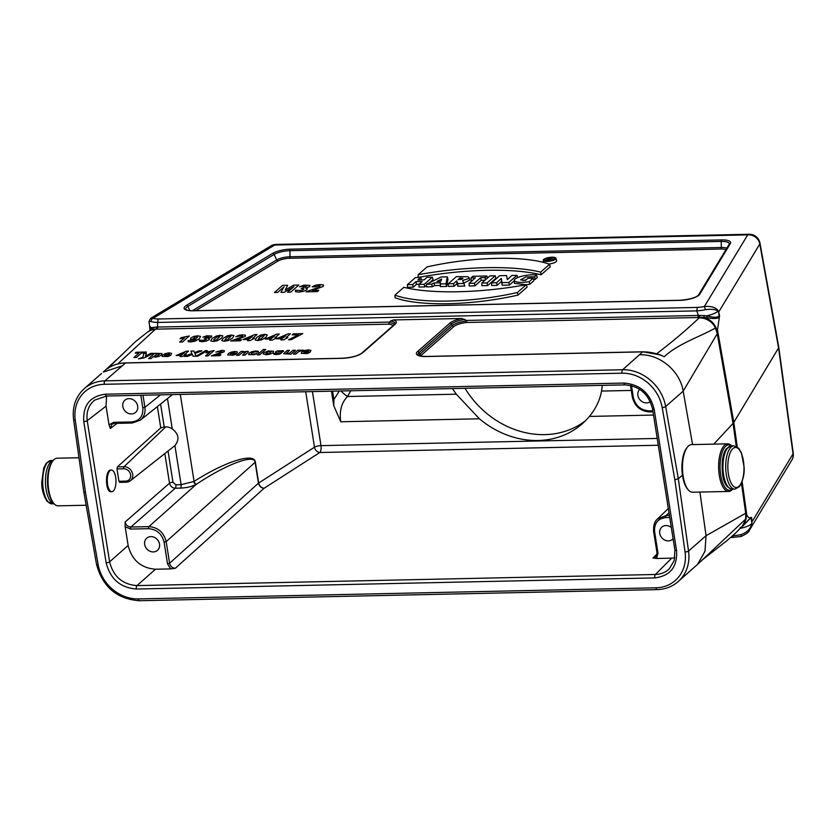 <?xml version="1.0" encoding="UTF-8"?>
<svg xmlns="http://www.w3.org/2000/svg" width="835" height="835" viewBox="0 0 835 835"><rect width="100%" height="100%" fill="white"/><g stroke="black" fill="none" stroke-linecap="round" stroke-linejoin="round"><path stroke-width="1.25" d="M650.298 401.656A8.12 7.035 48.7 0 1 639.965 399.819A8.12 7.035 48.7 0 1 639.735 389.361M94.731 400.059L94.658 400.111C88.583 405.194 86.109 412.041 87.226 420.652L109.594 561.851C113.33 576.536 122.453 584.458 136.961 585.606L655.391 574.48L671.674 558.156L656.477 558.479L652.991 558.01L655.913 556.82M671.674 558.156L674.857 557.853M673.093 538.742A8.12 7.035 48.7 0 1 672.53 539.316A8.12 7.035 48.7 0 1 661.884 537.855A8.12 7.035 48.7 0 1 661.811 527.115A8.12 7.035 48.7 0 1 671.309 527.47M114.092 423.355L111.88 424.232L110.324 428.553L109.03 424.879L106.055 406.134L87.226 420.652A2.703 0.793 171 0 1 83.771 421.571C82.759 405.278 90.013 396.155 105.513 394.193L623.943 383.067C639.954 384.351 650.037 393.108 654.181 409.327L676.548 550.526C677.55 566.819 670.307 575.941 654.797 577.903L136.376 589.03C120.355 587.746 110.283 578.989 106.129 562.769L83.771 421.571M106.911 395.873A2.703 1.085 -91.2 0 1 106.588 396.009L106.055 406.134M137.671 406.144A8.12 7.035 48.7 0 1 135.604 412.396A8.12 7.035 48.7 0 1 124.958 410.945A8.12 7.035 48.7 0 1 124.885 400.205A8.12 7.035 48.7 0 1 132.525 399.401A8.12 7.035 48.7 0 1 137.671 406.144M106.129 562.769A2.703 0.793 171 0 0 109.594 561.851L128.131 545.474C131.878 560.149 141 568.071 155.498 569.23L170.684 568.906L167.511 563.813L164.088 542.186C161.959 533.836 156.771 529.338 148.536 528.68L130.542 529.066L125.156 526.728L125.125 522.011C125.908 525.1 127.828 526.77 130.897 527.01L148.891 526.624C158.034 527.355 163.796 532.365 166.175 541.633L169.599 563.26L258.443 483.183L255.134 462.308C254.477 453.729 226.713 464.072 196.716 484.06L196.371 484.29C192.123 486.544 186.831 487.817 180.506 488.11L175.266 488.214C172.24 487.964 170.319 486.294 169.515 483.204L164.829 453.562M128.131 545.474L125.156 526.728M159.527 544.107A8.12 7.035 48.7 0 1 157.45 550.369A8.12 7.035 48.7 0 1 146.803 548.908A8.12 7.035 48.7 0 1 146.73 538.168A8.12 7.035 48.7 0 1 154.381 537.364A8.12 7.035 48.7 0 1 159.527 544.107M452.413 388.588L456.286 394.193L479.426 418.794A86.6 75.067 -131.3 0 0 582.235 423.794A86.6 75.067 -131.3 0 0 589.385 416.435C595.835 408.618 599.885 400.163 601.534 391.072L602.296 385.373M350.763 390.77L347.537 396.521C341.473 402.689 339.208 411.102 340.764 421.769L333.739 405.685L333.937 399.558L339.292 391.02M759.975 243.121A10.824 10.824 0 0 0 749.099 234.27A10.824 4.363 88.8 0 0 747.722 234.875A10.824 10.041 31.2 0 1 759.808 244.029A10.824 3.277 -10.2 0 0 759.986 243.173L778.815 347.506L733.808 422.385A27.064 7.943 171 0 1 733.036 423.387L713.758 444.126M778.815 347.517L793.24 453.134A10.824 3.079 172.2 0 1 793.041 453.885L778.617 348.289L759.808 244.029L718.768 311.883A2.703 1.127 167.8 0 1 718.695 312.039L719.06 316.214L719.54 315.88L717.495 329.94L717.714 333.134A25.405 7.463 171 0 1 717.255 333.687L683.176 391.166L692.559 444.585M151.845 327.706L156.51 327.038A16.366 4.812 -9 0 0 157.554 327.08L157.095 329.126A17.994 5.281 171 0 1 155.853 329.073L152.815 329.22M461.818 318.479L393.41 319.941A16.042 4.718 171 0 1 395.132 324.251L362.703 352.735A16.042 4.718 171 0 1 342.016 358.33L125.542 362.974L104.928 380.854L622.618 369.748L642.679 351.879L426.205 356.524A16.042 4.718 171 0 1 417.531 351.566L449.961 323.072A16.042 4.718 171 0 1 461.818 318.479L466.337 320.431L698.331 315.473L696.839 310.87L157.596 322.446L157.554 327.059L389.548 322.08L388.63 324.157L157.095 329.126M157.596 322.446L158.306 318.991L697.34 307.426A13.579 3.987 -9 0 0 704.416 306.487C710.95 305.996 715.491 307.322 718.027 310.474L719.551 315.473M749.099 234.27L276.093 244.425A10.824 10.824 0 0 0 270.738 245.981L150.467 318.438L153.066 318.312A2.703 2.244 108.2 0 0 151.208 321.579L148.995 321.558L149.58 325.744A16.397 4.812 -9 0 0 149.58 325.775A16.397 4.812 -9 0 0 151.824 327.706L151.25 329.533C149.1 330.942 149.256 330.973 151.709 329.627M699.907 492.065L706.066 535.684L745.697 513.243A25.405 7.463 -9 0 0 746.156 512.69L746.02 519.234L742.263 526.207A16.241 14.529 42.9 0 1 742.263 526.217A16.241 14.529 42.9 0 0 745.676 519.067A24.403 7.171 -9 0 0 746.146 518.483L746.02 519.234M746.354 515.049L746.146 518.483M719.259 317.446C716.847 318.793 712.756 318.845 706.984 317.603L703.717 317.415C708.863 318.719 712.787 321.799 715.511 326.642L717.714 333.134M715.511 326.642L717.171 330.785M533.189 278.201L529.213 281.687C521.301 282.877 516.333 282.554 514.308 280.727C513.535 277.23 528.952 273.776 536.571 275.059L534.609 276.792L525.893 276.928L520.602 279.829L525.413 280.497L527.908 278.316L533.189 278.201L533.899 280.675L529.776 284.286L526.321 284.714M526.133 284.735L514.475 283.347L514.308 280.748L509.381 285.1L502.2 285.257L501.522 281.385L497.128 285.372L491.617 285.486L491.512 282.846L499.643 275.707L506.532 275.56L507.346 279.662L511.886 275.446L516.969 275.341L517.616 277.575M536.571 275.059L537.26 277.554L535.11 279.443L533.502 279.308M526.541 279.516L522.971 280.581M487.609 285.57L481.899 285.695L481.795 283.055L489.926 275.915L495.197 275.8L495.917 278.274L487.609 285.57L487.076 282.94L481.795 283.055M472.307 280.518L471.138 280.539L471.044 277.898L472.892 276.281L486.868 275.988L487.473 278.076M484.999 280.247L481.211 280.32L474.927 285.841L469.197 285.967L469.103 283.326L475.386 277.815L471.044 277.898M454.073 286.29L448.343 286.415L448.249 283.775L456.369 276.636L467.892 276.719L469.072 277.564L468.383 278.639L462.621 280.518L464.865 286.061L457.924 286.207L456.964 283.754L454.073 286.29L453.541 283.66L448.249 283.775M469.072 277.564L469.719 280.08L463.947 283.013M419.107 284.265L416.456 284.317L413.21 287.167L407.49 287.292L407.386 284.651L415.506 277.512L420.798 277.397L421.414 279.965M420.798 277.397L417.803 280.038L424.076 279.902L427.071 277.262L432.363 277.157L433.073 279.621L429.503 282.762M426.549 285.361L424.775 286.916L419.045 287.042L418.951 284.401L422.186 281.562L415.913 281.687L416.456 284.317M517.992 295.099C471.858 305.568 419.149 306.664 395.07 297.74L394.924 295.141L403.837 287.323C432.029 294.233 480.699 293.064 526.311 284.693L527.094 287.104L517.992 295.099L517.418 292.511C471.451 302.928 418.951 304.013 394.924 295.141M541.111 274.788L550.223 266.793L549.566 264.288C525.528 255.416 473.027 256.502 427.071 266.908L418.178 274.725L418.199 277.429C463.957 268.974 512.961 267.795 541.111 274.788L540.652 272.106L549.566 264.288M548.772 263.996A6.68 1.962 -9 0 0 556.59 260.781L555.953 258.265A6.44 1.889 -9 0 0 549.305 257.451A6.44 1.889 -9 0 0 543.241 260.28A6.44 1.889 -9 0 0 547.196 261.438A6.44 1.889 -9 0 0 555.953 258.265M434.586 285.56L432.227 286.76L426.56 286.885L426.539 284.244L441.141 276.969L447.299 276.834L447.946 279.308L446.6 286.447L440.358 286.582L440.494 282.794L434.106 282.929L434.586 285.56L440.285 285.434M682.456 475.167L678.333 478.779L674.837 479.728L662.186 407.543A37.836 32.795 -131.3 0 0 622.012 373.193L104.312 384.298A37.836 32.795 -131.3 0 0 75.265 420.13L85.473 492.368L83.813 491.909L96.484 564.136A2.703 0.772 -9.9 0 0 98.133 564.554A37.836 32.795 -131.3 0 0 138.307 598.914L655.997 587.798A37.836 32.795 -131.3 0 0 685.055 551.966L674.837 479.728M746.156 512.69L746.814 515.101C748.233 517.606 749.6 518.389 750.936 517.439L751.594 517.794L751.041 518.17L751.949 523.482L749.569 530.027C749.12 531.978 746.26 534.149 741 536.519L741.042 534.609C746.97 532.553 750.54 528.899 751.73 523.66L751.834 523.159M395.132 324.251A1.628 1.409 48.7 0 0 394.308 324.564L394.945 323.782A14.519 4.269 -9 0 0 390.498 321.016L389.548 322.08M390.498 321.016L393.41 319.941M706.066 535.684L704.959 551.33L697.601 564.324L678.114 581.651A40.539 35.143 48.7 0 0 688.551 551.069L706.066 535.684M702.298 559.941L745.676 519.067L745.697 513.243L741.47 483.256M639.6 354.823C659.399 353.727 680.097 370.907 683.176 391.166L665.662 406.551L678.333 478.779L688.551 551.069A2.703 0.814 172 0 1 685.055 551.966M715.877 327.383A24.403 7.171 171 0 1 715.407 327.957C702.903 335.545 677.853 343.665 664.274 356.733C657.103 353.403 649.901 351.786 642.679 351.879A1.628 0.658 88.8 0 1 642.887 351.786L426.414 356.441A1.628 0.658 88.8 0 0 426.205 356.524M103.31 372.066L121.91 365.939M125.96 362.974A1.628 0.658 88.8 0 0 125.751 362.891A1.628 0.658 88.8 0 0 125.542 362.974C118.382 363.194 112.381 365.093 107.548 368.684L121.92 354.687M418.909 355.47A13.924 4.091 171 0 1 419.89 354.092L452.32 325.598A13.924 4.091 171 0 1 466.744 320.974L466.337 320.431M111.848 491.69A10.824 4.363 88.8 0 0 115.668 477.307A10.824 4.363 88.8 0 0 111.389 470.042A10.824 4.363 88.8 0 0 107.256 480.96A10.824 4.363 88.8 0 0 111.848 491.69L111.097 491.711C105.189 492.358 104.876 469.667 110.804 470.063L111.097 470.074M119.812 482.265L118.935 481.263L116.983 468.915L117.37 466.859L160.758 427.906L157.387 406.593M160.591 404.046L164.213 426.915L165.748 426.883A11.105 9.634 48.7 0 1 172.271 428.908L167.459 398.577M168.033 451.036L172.981 482.286L175.861 484.791L181.101 484.676L174.912 445.566A11.105 9.634 48.7 0 1 174.4 445.994L130.375 480.762A8.162 7.077 48.7 0 1 126.461 482.129A1.628 0.658 88.8 0 1 126.262 482.202L119.603 482.348M174.912 445.566C179.682 439.554 178.805 434.002 172.271 428.908M180.506 488.11A2.703 1.085 -91.2 0 0 181.101 484.676L194.075 481.409C225.377 461.379 254.498 452.226 255.353 462.152L258.662 483.027C259.466 486.106 261.282 487.849 264.121 488.256C261.146 487.953 259.257 486.262 258.443 483.204A2.703 0.793 -9 0 1 258.662 483.027L314.492 447.195L305.704 391.74M331.443 391.187L333.739 405.685M658.293 445.243L319.815 452.507L264.121 488.256L175.36 568.259L170.684 568.906M164.213 426.915L160.758 427.906M142.983 395.226L144.893 407.303C145.593 412.667 144.069 416.968 140.322 420.172L132.274 423.021L114.28 423.408A1.628 0.658 -91.2 0 1 113.633 422.322L131.627 421.936C139.602 420.923 143.328 416.237 142.816 407.856L140.823 395.279M172.459 394.6L140.259 420.224L132.462 422.948A1.628 0.658 -91.2 0 1 132.264 423.021A1.628 0.658 -91.2 0 1 131.627 421.936M656.821 519.673L668.303 508.494M657.406 519.067L666.142 515.519L669.409 515.445M456.286 394.193L347.537 396.521A27.064 17.42 -142.8 0 1 340.972 390.978M654.797 577.903A2.703 1.085 -91.2 0 1 655.391 574.48C660.965 574.303 665.641 572.361 669.43 568.666L674.231 560.504L674.889 550.056A2.703 0.793 171 0 0 676.548 550.526M175.861 484.791A2.703 1.085 -91.2 0 1 175.266 488.214L130.897 527.01A1.628 0.658 88.8 0 0 130.542 529.066M193.783 481.586A2.703 2.004 -120.4 0 0 196.371 484.29L148.891 526.624A1.628 0.658 88.8 0 0 148.536 528.68M658.366 354.207L659.963 354.76M418.178 274.725C463.79 266.355 512.46 265.186 540.652 272.106M526.311 284.693L517.418 292.511M547.812 260.885A4.833 1.419 -9 0 0 554.398 258.579A4.833 1.419 -9 0 0 549.399 257.89A4.833 1.419 -9 0 0 544.848 260.092A4.833 1.419 -9 0 0 547.812 260.885M432.363 277.157L424.243 284.286L424.775 286.916M424.243 284.286L418.951 284.401M415.913 281.687L412.678 284.537L413.21 287.167M412.678 284.537L407.386 284.651M441.642 278.994L437.018 281.426L440.88 281.343L441.642 278.994M434.106 282.929L431.758 284.13L432.227 286.76M431.758 284.13L426.539 284.244M447.299 276.834L445.973 283.827L446.6 286.447M445.973 283.827L440.191 283.952M460.262 279.6L459.939 278.034L458.071 279.673L461.964 279.214L462.997 278.337L459.939 278.034M464.166 283.43L457.737 283.576L457.924 286.207M457.737 283.576L456.693 280.894L456.964 283.754M456.693 280.894L453.541 283.66M486.868 275.988L485.031 277.606L485.479 279.819M485.031 277.606L480.678 277.7L481.211 280.32M480.678 277.7L474.395 283.211L474.927 285.841M474.395 283.211L469.103 283.326M495.197 275.8L487.076 282.94M506.532 275.56L506.991 277.627M516.969 275.341L508.849 282.48L509.381 285.1M508.849 282.48L502.023 282.627L502.2 285.257M502.023 282.627L501.303 278.473L501.522 281.385M501.303 278.473L496.585 282.741L497.128 285.372M496.585 282.741L491.512 282.846M534.609 276.792L535.11 279.443M529.213 281.687L529.776 284.286M514.308 280.748L514.475 283.315M549.44 258.641L550.818 258.787L548.772 259.226L549.44 258.641L549.555 259.215M546.518 260.28L548.658 258.401L552.102 258.631L549.879 259.466L550.714 260.196L548.532 259.435L546.539 260.844M549.576 260.217L549.618 260.739M548.532 259.435L548.731 260.833M547.603 260.259L547.729 260.885M751.145 517.408L740.614 528.346A16.397 4.812 -9 0 0 751.709 523.66L751.855 524.004M740.551 528.367L739.768 528.837M703.717 317.394L699.479 317.404A17.994 5.281 171 0 1 698.06 317.519L698.331 315.473A16.366 4.812 -9 0 0 699.532 315.39L706.88 315.797M718.267 311.225L718.048 311.09A16.397 4.812 171 0 1 706.911 315.787C712.798 317.55 716.837 317.697 719.06 316.214L719.384 316.914M718.048 311.09L718.058 311.058C715.762 309.367 711.545 308.919 705.418 309.691L704.416 306.487L747.722 234.875L274.705 245.031L153.066 318.312A13.579 3.987 -9 0 0 158.306 318.991M705.418 309.691A16.282 4.78 171 0 1 696.818 310.829L696.839 310.87M121.138 355.501L135.28 341.828L147.774 331.892L152.826 329.24L151.25 329.533M152.179 328.374C149.58 329.867 149.455 329.637 151.803 327.696M148.087 331.808L149.997 330.138L149.58 325.775M743.849 524.651L750.936 517.439M696.818 310.829L697.34 307.426M718.058 311.058L718.027 310.474M732.452 535.746L733.756 537.364M719.54 315.88A1.628 1.399 35.6 0 1 719.478 315.63L718.695 312.039M706.984 317.603L706.953 315.776M466.744 320.974L466.525 322.487A12.389 3.643 -9 0 0 453.875 326.579L421.445 355.063A12.389 3.643 -9 0 0 420.673 356.013M704.072 317.394L704.124 315.473M153.264 327.299L152.68 329.22M751.49 517.575A1.628 1.482 -126.6 0 0 751.5 517.836L751.917 521.812M740.614 528.346L740.207 527.365M585.481 420.746A86.6 75.067 48.7 0 1 465.032 388.317M688.311 489.884L687.487 488.924A22.733 9.154 -91.2 0 1 681.924 468.633A22.733 9.154 -91.2 0 1 686.61 448.113L687.393 447.122A23.818 9.592 88.8 0 0 682.477 468.623A23.818 9.592 88.8 0 0 688.311 489.884A23.818 9.592 88.8 0 0 692.58 492.222L728.736 491.45A23.818 9.592 -91.2 0 1 718.841 471.712A23.818 9.592 -91.2 0 1 724.665 445.149A23.818 9.592 -91.2 0 1 727.713 443.823A23.818 9.592 -91.2 0 1 731.752 445.911M732.681 489.195A23.818 9.592 -91.2 0 1 731.784 490.124A23.818 9.592 -91.2 0 1 728.736 491.45M727.713 443.823L691.557 444.606A23.818 9.592 88.8 0 0 687.393 447.122M731.543 445.911A22.733 9.154 88.8 0 0 725.813 446.151A22.733 9.154 88.8 0 0 720.668 474.917A22.733 9.154 88.8 0 0 732.472 489.195M78.991 457.747L57.124 458.217A23.818 9.592 88.8 0 0 54.077 459.542A23.818 9.592 88.8 0 0 52.96 460.743A23.818 9.592 88.8 0 0 48.044 482.233A23.818 9.592 88.8 0 0 53.868 503.495A23.818 9.592 88.8 0 0 58.147 505.833L86.151 505.238M53.868 503.495L53.054 502.545A22.733 9.154 -91.2 0 1 47.491 482.244A22.733 9.154 -91.2 0 1 52.177 461.724L52.96 460.743M310.098 352.12L304.034 352.255L303.815 352.944L304.921 353.174L309.315 352.704L306.873 353.591L301.237 353.351L301.852 352.036L304.754 350.512L308.386 349.896L310.954 350.397L310.098 352.12M304.796 351.629L308.407 351.545L308.637 350.888L304.796 351.629M303.637 350.189L298.878 351.535L295.84 354.03L293.419 354.082L297.824 350.209L303.637 350.189M295.423 350.262L291.018 354.134L283.66 353.737L287.104 350.439L289.526 350.387L286.499 353.163L287.428 353.529L289.776 352.996L293.002 350.314L295.423 350.262M273.337 353.435L279.422 353.33L275.665 352.61L275.571 351.765L277.47 350.898L283.274 350.69L283.66 351.431L277.971 351.587L282.115 352.401L279.913 354.082L276.364 354.531L273.776 354.27L273.337 353.435M302.771 333.635L291.164 339.709L288.513 339.772L298.398 334.783L292.166 334.918L293.388 333.833L302.771 333.635M287.835 337.601L283.514 339.876L280.852 339.928L282.24 338.718L276.385 338.843L288.127 333.843L290.434 333.791L286.061 337.632L287.835 337.601M283.399 337.695L285.758 335.628L280.111 337.768L283.399 337.695M265.76 349.458L259.675 354.802L257.253 354.854L263.338 349.51L265.76 349.458M276.709 337.841L272.387 340.116L269.726 340.169L271.114 338.947L265.259 339.073L277.001 334.083L279.308 334.031L274.934 337.872L276.709 337.841M258.526 352.172L254.967 351.827L251.679 353.017L251.126 353.977L252.264 354.238L257.034 353.581L254.424 354.656L248.611 354.604L249.112 353.142L252.003 351.629L255.854 351.024L258.161 351.274L258.526 352.172M272.283 337.935L274.632 335.868L268.995 338.008L272.283 337.935M318.813 290.319L317.373 291.592L306.059 291.833L318.292 287.438L320.118 285.894L318.803 285.685L315.233 286.843L312.175 286.781L315.818 285.121L320.17 284.558L323.437 285.038L323.26 286.415L312.405 290.455L318.813 290.319M247.724 352.714L244.989 355.115L242.567 355.167L245.584 352.391L244.686 352.026L242.265 352.6L239.071 355.251L236.649 355.303L241.054 351.431L243.309 351.378L242.661 351.952L247.745 351.316L248.392 351.608L247.724 352.714M254.477 338.311L250.145 340.586L247.494 340.649L248.882 339.427L243.016 339.553L254.758 334.564L257.065 334.511L252.692 338.352L254.477 338.311M295.423 290.215L301.988 290.622L303.93 288.941L301.07 288.806L306.581 286.144L299.535 286.812L304.086 285.111L309.931 285.403L309.764 286.562L305.631 288.106L307.28 288.649L306.894 289.724L303.46 291.363L298.669 292.114L295.517 291.634L295.423 290.215M236.566 353.696L230.491 353.831L230.272 354.531L231.379 354.75L235.773 354.28L233.33 355.167L227.704 354.927L228.32 353.623L231.222 352.088L234.844 351.472L237.422 351.973L236.566 353.696M231.253 353.205L234.875 353.121L235.094 352.464L231.253 353.205M250.041 338.405L252.389 336.338L246.753 338.478L250.041 338.405M241.482 339.73L240.261 340.805L230.637 341.014L241.033 337.277L242.599 335.962L241.472 335.785L235.846 336.714L238.946 335.305L242.641 334.825L245.417 335.232L245.26 336.411L236.034 339.845L241.482 339.73M298.826 285.038L290.716 292.156L287.564 292.229L293.941 286.624L284.224 292.302L280.946 292.375L283.994 286.833L277.617 292.438L274.454 292.511L282.564 285.393L287.658 285.278L285.173 290.069L293.722 285.152L298.826 285.038M220.889 354.708L219.803 355.658L211.318 355.846L220.492 352.547L221.87 351.389L220.878 351.232L215.9 352.057L221.901 350.387L224.354 350.742L224.218 351.786L216.077 354.812L220.889 354.708M214.115 350.554L208.009 355.908L205.587 355.961L209.982 352.109L205.963 352.944L207.028 352.015L214.115 350.554M196.131 356.169L193.062 356.232L192.363 354.447L187.457 356.357L184.399 356.42L191.883 353.539L190.881 351.065L193.866 351.003L194.44 352.662L198.876 350.898L201.83 350.836L194.952 353.518L196.131 356.169M199.356 340.116L204.94 340.461L206.589 339.031L204.168 338.916L208.844 336.651L202.853 337.215L206.725 335.774L211.693 336.014L211.547 337.006L208.04 338.321L209.439 338.78L209.115 339.699L206.193 341.087L202.122 341.724L199.44 341.317L199.356 340.116M186.236 354.457L182.427 356.461L180.078 356.514L181.299 355.439L176.133 355.543L186.497 351.138L188.533 351.097L184.671 354.489L186.236 354.457M182.322 354.541L184.41 352.714L179.421 354.604L182.322 354.541M188.167 340.555L190.954 340.377L191.789 341.014L195.933 339.26L190.474 339.344L190.881 337.935L193.866 336.421L197.801 335.785L200.567 336.421L199.294 338.728L195.119 341.16L190.484 341.974L188.209 341.651L188.167 340.555M170.841 355.115L164.777 355.24L164.558 355.94L165.664 356.159L170.058 355.689L167.616 356.576L161.99 356.347L162.595 355.032L165.497 353.497L169.129 352.881L171.697 353.393L170.841 355.115M165.539 354.614L169.15 354.531L169.38 353.873L165.539 354.614M189.326 335.962L182.406 342.047L179.671 342.099L184.65 337.726L180.099 338.686L181.299 337.632L189.326 335.962M153.254 356.618L151.031 358.57L148.62 358.622L154.694 353.278L162 353.56L161.437 355L158.608 356.535L155.279 357.13L153.254 356.618M150.707 353.372L153.212 353.309L144.403 357.798L138.485 358.873L142.868 357.317L143.808 353.518L146.386 353.455L145.447 356.159L150.707 353.372M146.302 352.026L145.28 352.934L141.543 353.007L136.491 357.443L133.934 357.505L138.986 353.059L135.239 353.142L136.272 352.245L146.302 352.026M197.811 356.221L207.268 350.627L205.452 350.669L196.027 356.263L197.811 356.221M273.254 352.61L270.258 354.103L266.229 354.75L263.171 353.894L263.86 352.777L268.098 351.013L273.567 351.201L273.254 352.61M269.11 353.57L271.114 351.806L269.872 351.535L267.931 351.879L265.927 353.643L269.11 353.57M265.916 337.34L261.699 339.835L257.754 340.534L255.155 339.918L256.637 337.528L260.844 335.033L264.789 334.344L267.325 334.908L265.916 337.34M261.042 338.916L264.424 335.42L262.649 335.461L259.487 337.476L258.109 339.448L261.042 338.916M232.558 338.06L228.341 340.555L224.396 341.244L221.797 340.638L223.269 338.238L227.485 335.753L231.431 335.065L233.967 335.618L232.558 338.06M227.684 339.636L231.065 336.14L229.291 336.181L226.128 338.196L224.751 340.169L227.684 339.636M221.432 338.29L217.215 340.795L213.269 341.484L210.681 340.878L212.153 338.478L216.359 335.994L220.304 335.305L222.851 335.858L221.432 338.29M216.557 339.876L219.939 336.38L217.016 336.912L213.593 339.887L214.365 340.523L216.557 339.876M195.828 338.676L197.644 337.027L196.58 336.745L195.035 337.027L193.146 338.718L195.828 338.676M157.345 356.013L159.422 354.176L158.326 353.904L156.521 354.228L154.475 356.054L157.345 356.013M631.479 385.666L633.316 397.324C635.456 405.674 640.643 410.173 648.878 410.841L652.824 410.747M669.733 517.491L665.787 517.575C657.813 518.587 654.076 523.284 654.598 531.655L658.022 553.292L656.477 558.479M109.03 424.879L113.633 422.322M631.281 390.436L601.534 391.072M653.502 415.058L589.385 416.435M276.093 244.425A10.824 4.363 88.8 0 0 274.705 245.031A10.824 8.381 58.9 0 0 270.738 245.981M751.594 517.794L752.011 521.75L793.041 453.885A10.824 10.041 31.2 0 1 791.778 460.2A10.824 10.824 0 0 0 793.25 453.186M157.596 322.393A16.282 4.78 171 0 1 151.208 321.579M730.364 243.538L699.667 294.317A14.665 4.311 171 0 1 679.951 300.349L193.083 310.797A14.665 4.311 171 0 1 186.455 305.328L272.701 253.36A14.665 4.311 171 0 1 290.319 249.174L721.638 239.916A14.665 4.311 171 0 1 730.364 243.538A1.628 1.503 -148.8 0 0 729.216 244.237L729.268 244.133A13.141 3.862 -9 0 0 721.221 241.43L289.912 250.688A13.141 3.862 -9 0 0 274.12 254.435L187.875 306.403A13.141 3.862 -9 0 0 185.913 309.451L185.902 309.441C186.946 309.524 184.765 310.505 193.292 310.704A1.628 0.658 88.8 0 0 193.083 310.797M656.32 354.019C672.206 341.943 686.485 329.908 699.125 317.916A8.914 2.62 -9 0 0 699.479 317.404L699.532 315.39M698.06 317.519L466.525 322.487M725.897 249.738A9.54 2.797 -9 0 0 720.887 249.018L289.578 258.276A9.54 2.797 -9 0 0 278.118 261L195.703 310.651M479.426 418.794L340.764 421.769M85.473 492.368L98.133 564.554M699.125 317.916A16.241 14.529 42.9 0 1 715.407 327.957L717.255 333.687L733.036 423.387L736.272 446.37M717.495 329.94L733.808 422.385L737.263 446.955M742.117 481.618L746.814 515.101M622.012 373.193A2.703 1.085 -91.2 0 1 622.618 369.748A40.539 35.143 48.7 0 1 665.662 406.551A2.703 0.772 -9.9 0 1 662.186 407.543M101.515 373.495L84.231 388.672A40.539 35.143 48.7 0 1 104.928 380.854A2.703 1.085 -91.2 0 0 104.312 384.298M189.837 310.589L187.875 306.403A1.628 1.252 -121.1 0 0 186.455 305.328M192.394 310.714L276.698 259.925L274.12 254.435A1.628 1.252 -121.1 0 0 272.701 253.36M278.118 261A1.628 1.252 -121.1 0 1 276.698 259.925A11.064 3.246 171 0 1 289.985 256.762L289.912 250.688A1.628 0.658 88.8 0 1 290.319 249.174M289.578 258.276A1.628 0.658 88.8 0 0 289.985 256.762L721.304 247.504L721.221 241.43A1.628 0.658 88.8 0 1 721.638 239.916M720.887 249.018A1.628 0.658 88.8 0 0 721.304 247.504A11.064 3.246 171 0 1 726.815 248.214M421.445 355.063A1.628 1.409 -131.3 0 1 419.89 354.092L419.086 352.537A14.519 4.269 -9 0 0 418.199 354.979C419.494 355.125 416.655 356.159 426.414 356.441A1.628 0.658 88.8 0 1 426.633 356.514M453.875 326.579A1.628 1.409 -131.3 0 1 452.32 325.598L451.516 324.053L419.086 352.537A1.628 1.409 -131.3 0 0 417.531 351.566M465.053 319.419A14.519 4.269 -9 0 0 451.516 324.053A1.628 1.409 -131.3 0 0 449.961 323.072M389.235 322.644A13.924 4.091 171 0 1 394.423 324.46M156.51 327.038A1.628 0.929 -86.7 0 1 155.853 329.073A8.914 2.62 -9 0 0 155.039 329.595L117.672 363.956M393.034 325.681A12.389 3.643 -9 0 0 388.63 324.157M125.125 522.011L169.515 483.204A2.703 0.793 -9 0 1 172.981 482.286M116.983 423.355L110.324 428.553M180.297 394.433L194.075 481.409A2.703 2.077 -122.3 0 0 196.716 484.06M255.353 462.152A2.703 0.793 -9 0 0 255.134 462.308L166.175 541.633L164.088 542.186M312.426 391.594L320.984 445.65L657.208 438.438M142.816 407.856L144.893 407.303L160.529 394.851M155.498 569.23L136.961 585.606A2.703 1.085 -91.2 0 0 136.376 589.03M652.991 558.01L657.082 553.991M668.981 512.763L666.142 515.519A1.628 0.658 88.8 0 0 665.787 517.575M118.935 481.263L125.626 481.117A6.534 5.668 -131.3 0 0 130.625 474.812A6.534 5.668 -131.3 0 0 123.663 468.769L116.983 468.915M117.37 466.859L124.018 466.723A8.162 7.077 48.7 0 1 132.034 472.046A8.162 7.077 48.7 0 1 130.375 480.762L126.262 482.202A1.628 0.658 88.8 0 1 125.626 481.117M165.748 426.883L124.018 466.723A1.628 0.658 -91.2 0 0 123.663 468.769M332.601 391.156L333.937 399.558M167.511 563.813L169.599 563.26C170.382 566.36 172.302 568.019 175.36 568.259M319.815 452.507A5.417 4.154 57.3 0 1 314.492 447.195A5.417 1.587 -9 0 1 320.984 445.65A5.417 2.181 -91.2 0 1 319.815 452.507M114.468 423.335A1.628 0.658 -91.2 0 1 114.28 423.408L111.869 424.243M649.713 411.843A1.628 0.658 -91.2 0 1 649.515 411.926A1.628 0.658 -91.2 0 1 648.878 410.841M632.429 396.834L633.316 397.324M657.135 552.791L658.022 553.292M653.711 531.164L654.598 531.655M643.107 351.869A1.628 0.658 88.8 0 0 642.898 351.786L660.579 354.99M107.736 368.538C112.6 364.978 118.612 363.1 125.751 362.891L342.225 358.246C351.358 357.651 357.912 355.929 361.879 353.048A1.628 1.409 48.7 0 1 362.703 352.735M193.501 310.787A1.628 0.658 88.8 0 0 193.292 310.704L680.16 300.256A1.628 0.658 88.8 0 0 679.951 300.349M699.667 294.317A1.628 1.503 -148.8 0 0 698.519 295.005L729.216 244.237M680.368 300.339A1.628 0.658 88.8 0 0 680.16 300.256C689.992 299.368 696.108 297.615 698.519 295.005M75.265 420.13A2.703 0.814 172 0 1 73.595 419.619L83.813 491.898M139.727 600.574A2.703 1.085 -91.2 0 1 139.382 600.73A2.703 1.085 -91.2 0 1 138.307 598.914M657.416 589.468A2.703 1.085 -91.2 0 1 657.072 589.614A2.703 1.085 -91.2 0 1 655.997 587.798M625.342 384.758A2.703 1.085 -91.2 0 1 625.018 384.883A2.703 1.085 -91.2 0 1 623.943 383.067M654.181 409.327A2.703 0.793 171 0 1 652.532 408.879M674.889 550.056L652.521 408.868C648.701 394.036 639.527 386.041 625.018 384.883L106.588 396.009A2.703 1.085 -91.2 0 1 105.513 394.193M732.629 535.736A16.282 4.78 -9 0 0 741.042 534.609M147.774 331.892A16.241 13.537 53.4 0 1 155.039 329.595M728.402 474.061A20.03 8.068 -91.2 0 1 737.054 447.8A20.03 8.068 -91.2 0 1 742.242 480.553A20.03 8.068 -91.2 0 1 728.402 474.061M726.304 474.624A21.647 8.715 -91.2 0 1 733.944 445.859L738.735 448.301L741.47 452.987L744.089 466.984C744.601 473.883 743.077 480.407 739.528 486.534L734.873 489.143A21.647 8.715 -91.2 0 1 726.304 474.624M734.873 489.143L732.149 489.206A21.647 8.715 -91.2 0 1 723.58 474.687A21.647 8.715 -91.2 0 1 731.22 445.921L733.944 445.859M51.906 503.808L47.146 501.386C43.337 495.416 41.541 488.976 41.75 482.056L43.764 467.955L46.301 463.164L50.977 460.513A21.647 8.715 88.8 0 0 42.721 482.348A21.647 8.715 88.8 0 0 51.906 503.808L54.108 503.755M53.137 460.513A21.647 8.715 88.8 0 0 45.445 482.286A21.647 8.715 88.8 0 0 54.066 503.714M703.477 558.97L697.601 564.324M121.117 355.533L103.289 372.045M791.778 460.2L749.799 529.63M630.488 385.436L632.325 397.053C634.652 406.259 640.382 411.217 649.515 411.926L653.001 411.853M657.375 519.099C654.609 521.29 653.346 525.382 653.596 531.384L657.03 553.01L655.924 556.809M394.308 324.564L361.879 353.048M543.241 260.28L543.376 262.388M552.102 258.631L552.457 260.04M96.484 564.136C102.538 586.859 116.827 599.05 139.382 600.73L657.072 589.614C665.203 589.374 672.217 586.723 678.114 581.651M73.595 419.619C72.081 406.989 75.63 396.677 84.231 388.672M106.588 396.009L94.668 400.132M703.581 558.886L726.419 541.059C735.332 533.481 734.602 534.129 742.263 526.217M742.868 525.528L743.86 524.662M150.477 318.438L148.995 321.558M741 536.519L730.552 537.583M661.122 355.199L660.443 354.938M744.058 524.474L742.973 525.392M732.149 489.206C726.826 487.995 723.642 483.058 722.588 474.405C721.356 462.089 722.682 453.468 726.575 448.531L731.22 445.921M110.804 470.063L111.389 470.042M50.977 460.513L53.179 460.471"/></g></svg>
